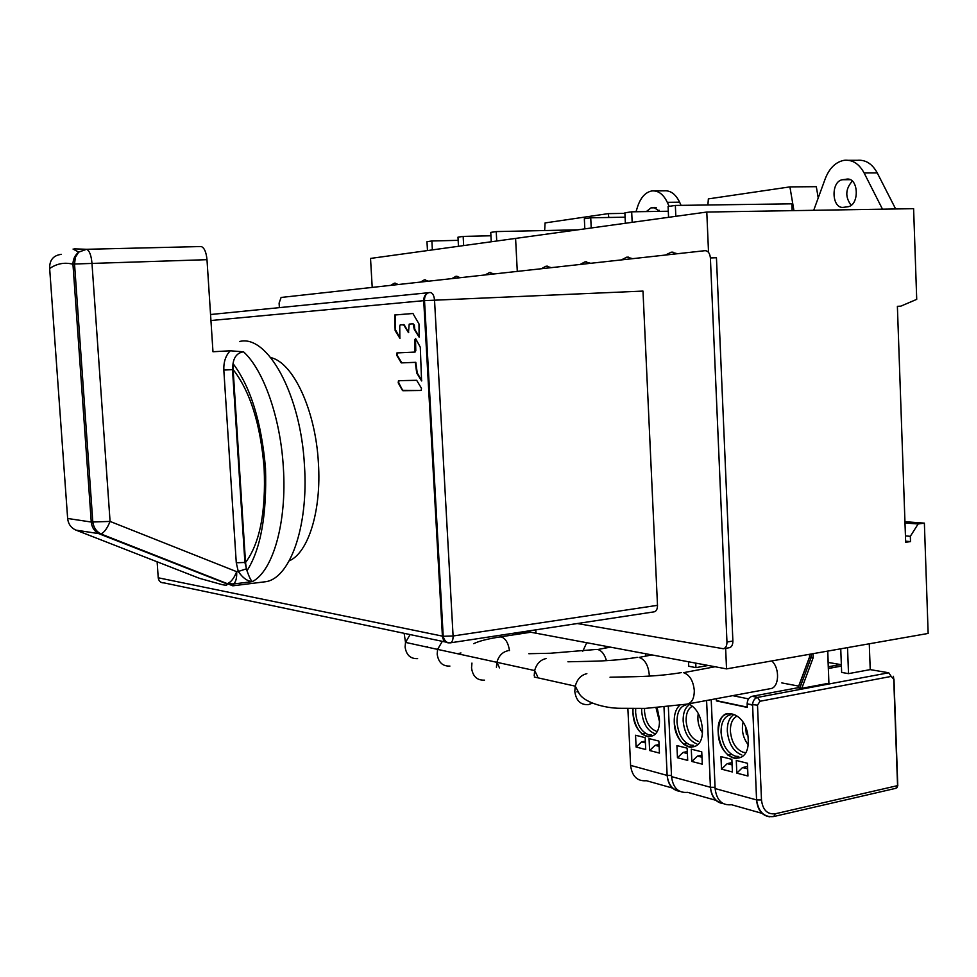 <?xml version="1.0" encoding="UTF-8"?>
<svg xmlns="http://www.w3.org/2000/svg" width="977" height="977" viewBox="0 0 977 977"><rect width="100%" height="100%" fill="white"/><g stroke="black" fill="none" stroke-linecap="round" stroke-linejoin="round"><path stroke-width="1.47" d="M263.912 581.926L264.633 581.84C289.424 579.801 308.72 527.519 304.458 465.443C300.818 394.488 267.454 334.219 239.646 341.486M264.633 581.84L232.831 585.821L233.43 583.99L227.421 583.538C230.951 582.28 234.04 578.323 236.678 571.679L238.266 571.484C242.76 577.932 247.45 581.315 252.335 581.633C250.955 580.594 249.172 576.98 246.998 570.788L246.216 568.895L238.266 571.484L236.275 562.776L244.897 562.459L232.502 369.611L233.137 369.587L233.051 363.603C234.114 356.642 237.619 352.709 243.529 351.818L230.254 350.792L212.974 351.744L206.99 259.674C206.257 252.151 204.34 247.767 201.238 246.534L86.574 249.294L78.71 252.115C74.936 255.18 73.019 259.223 72.957 264.23C64.702 262.092 56.922 263.521 49.656 268.516L67.645 518.469C68.28 524.075 71.065 527.959 75.998 530.132L75.253 529.815M246.387 568.895L245.532 562.532L244.897 562.459L246.998 570.788M198.783 578.066L200.529 578.665M230.254 350.792C225.699 355.506 223.55 361.93 223.818 370.088L232.502 369.611L233.039 363.603M74.167 248.842L86.574 249.294C89.395 250.576 91.179 255.107 91.948 262.898L110.071 521.425C107.275 528.313 104.246 532.489 100.961 533.955L75.998 530.132L199.528 578.347L222.194 584.661C226.749 585.565 228.068 585.211 226.139 583.574L99.801 534.065C94.745 531.83 91.899 527.812 91.252 522.036L110.071 521.425L236.678 571.679C236.935 578.115 235.848 582.219 233.43 583.99L252.335 581.633C272.974 571.13 287.067 522.365 283.342 467.372C280.484 417.838 263.558 369.904 243.529 351.818M654.138 611.846C656.373 611.26 657.484 609.086 657.497 605.325L642.988 291.085L423.713 300.672C423.725 296.605 425.361 293.955 428.634 292.709L430.039 292.477C432.506 292.709 434.008 295.213 434.521 300L453.084 635.99C453.145 640.008 452.18 642.304 450.165 642.866L654.138 611.846M289.265 560.81C308.305 552.811 321.58 510.58 318.404 462.951C315.632 410.352 293.137 362.345 270.788 357.619M398.543 380.688L416.666 380.297L421.478 388.284L421.185 390.482L402.866 390.715L398.714 382.813L398.921 380.676M398.482 380.688L398.201 382.85L402.402 390.348M396.931 352.929L396.613 355.115L401.291 362.894L415.274 362.357L416.715 372.97L421.575 380.932L420.293 347.189L415.701 338.763L414.651 339.74L414.737 352.086L397.089 352.929M399.752 326.074L400.289 324.755L403.696 324.877L408.459 332.62L409.204 324.108L413.1 323.814L414.248 329.286L419.109 337.114L418.986 323.924L412.905 313.483L394.671 314.997L395.148 330.58L399.849 338.286L399.752 326.074M245.386 560.212L244.726 559.736M702.292 764.173L691.838 761.462L691.289 749.188L701.742 751.814L702.292 764.173M677.464 757.749L676.914 745.598L687.149 748.15L687.698 760.399L677.464 757.749L683.045 752.424L687.307 751.569M696.796 743.9C688.98 740.786 684.437 733.141 683.155 720.977C682.972 713.418 684.889 708.117 688.883 705.064M692.07 706.408C687.967 708.801 685.988 713.674 686.11 721.002C687.258 731.81 691.301 738.588 698.237 741.335M701.974 757.236L697.456 756.088L691.838 761.462M697.456 756.088L701.889 755.184M687.149 743.558L683.582 744.266M683.045 752.424L687.393 753.523M526.005 631.337L726.534 668.891L725.642 648.337M708.533 252.371L706.786 212.046L913.605 208.675L916.719 299.365L900.831 306.143L897.387 306.326L905.667 542.272L910.515 541.6L910.332 536.312L918.136 523.977L924.376 523.135L928.15 633.438L726.534 668.891M924.376 523.135L904.946 521.706M372.213 287.409L370.527 258.429L515.587 238.412L517.285 271.398L515.587 238.412L706.786 212.046M535.958 633.194L535.787 629.847L535.958 633.194M895.653 208.968L877.261 172.929C872.229 163.782 865.598 159.569 857.354 160.313L848.549 160.301M818.225 197.94L816.308 186.68L789.917 186.888L793.935 210.629M851.126 205.268C844.995 196.975 845.398 188.927 852.31 181.111M900.831 306.143L897.387 306.351M910.515 541.6L905.63 541.173M910.332 536.312L905.447 535.909M918.136 523.977L904.995 522.988M551.358 267.637L545.984 266.22L541.331 268.748M590.731 263.301L585.015 261.848L580.057 264.474M632.693 258.661L626.868 257.159L621.299 259.919M677.488 253.727L671.284 252.188L665.325 255.07M813.707 210.299L825.235 178.767C829.351 168.227 835.555 162.097 843.859 160.362L844.275 160.301C852.494 159.544 859.101 163.77 864.12 172.966L882.487 209.176M842.736 179.719C830.462 180.904 831.549 209.518 843.762 207.295L847.45 206.819C859.833 205.891 858.844 176.837 846.497 179.17L842.736 179.719L850.1 179.683M707.898 204.987L708.362 198.893L789.917 186.888M675.828 216.308L675.351 205.439L668.085 206.501L668.573 217.309M675.351 205.439L791.871 203.827L792.139 210.653M632.168 222.341L631.679 211.814L624.877 212.815L625.365 223.269M631.679 211.814L668.292 211.24M591.219 227.983L590.731 217.798L584.331 218.726L584.832 228.862M590.731 217.798L625.072 217.187M688.516 661.771L688.724 666.241L695.954 667.621L695.746 663.127M708.313 665.471L695.954 667.621M645.504 653.711L645.602 655.97M605.093 646.151L605.178 647.995M441.25 615.461L442.068 615.62M681.067 205.365L679.601 202.166C675.644 194.081 670.503 190.307 664.177 190.833L654.578 190.918M658.51 211.386L659.243 210.299M398.469 284.515L394.342 283.196L390.763 285.357M428.598 281.181L424.409 279.825L420.452 282.084M460.448 277.676L456.027 276.296L451.838 278.616M494.167 273.951L489.489 272.546L485.044 274.952M636.015 211.753L637.566 206.758C640.619 197.61 645.308 192.359 651.659 190.979L651.94 190.942C658.229 190.405 663.359 194.203 667.303 202.324L669.135 206.355M659.915 211.374L653.821 207.454L651.012 207.869L646.322 211.582M544.665 230.548L545.081 222.927L608.231 213.633L624.901 213.365M608.231 213.633L608.854 217.48M496.731 241.014L496.231 231.586L490.747 232.392L491.248 241.771M496.231 231.586L577.834 229.827M463.648 245.581L463.159 236.41L457.981 237.167L458.469 246.289M463.159 236.41L490.93 235.775M432.371 249.892L431.883 240.977L426.973 241.698L427.474 250.576M431.883 240.977L458.152 240.342M517.26 632.669L517.309 633.597L514.586 633.072M528.74 631.85L517.309 633.597M659.426 753.072L649.607 750.519L649.058 738.624L658.877 741.079L659.426 753.072M636.1 747.026L635.551 735.241L645.162 737.647L645.724 749.518L636.1 747.026L641.584 741.885L645.333 741.152M654.517 733.519C647.189 730.54 642.915 723.151 641.669 711.378L641.669 708.508M644.551 708.423L644.527 711.415C645.626 721.893 649.449 728.439 655.97 731.052M659.121 746.343L655.127 745.329L649.607 750.519M655.127 745.329L659.035 744.559M645.418 733.336L641.926 734.008M641.584 741.885L645.406 742.85M716.581 698.653L716.385 700.9L716.288 698.702M827.775 651.085L828.899 683.228L801.799 688.309L798.099 687.698L752.143 696.296C749.066 697.236 747.393 699.727 747.136 703.758L747.283 707.433L716.385 700.9M747.967 776.019L736.817 773.125L736.279 760.46L747.429 763.245L747.967 776.019M721.502 769.155L720.953 756.613L731.871 759.349L732.408 771.977L721.502 769.155L727.181 763.648L732.005 762.634M774.016 816.479L895.933 788.292L897.741 784.555L893.967 679.162M711.207 699.642L715.115 788.561L756.577 799.919L752.571 704.893C752.827 700.851 754.5 698.347 757.59 697.395L888.728 672.774L870.226 669.611L848.512 673.641L841.649 672.432L840.745 648.813M781.808 682.911L798.697 686.11M799.699 688.358L811.215 657.399L813.169 657.729L801.799 688.309M811.081 654.028L811.215 657.399L809.493 657.106L797.977 688.016M848.512 673.641L847.535 647.617M870.226 669.611L869.274 643.794M741.775 754.94C733.458 751.667 728.634 743.741 727.315 731.187C727.144 723.383 729.208 717.936 733.483 714.822M736.939 716.141C732.469 718.535 730.283 723.566 730.393 731.223C731.565 742.373 735.852 749.396 743.241 752.29L744.999 752.534M747.661 768.85L742.532 767.543L736.817 773.125M742.532 767.543L747.564 766.481M731.578 754.427L727.938 755.184M727.181 763.648L732.103 764.893M279.385 307.633L279.104 303.114L281.107 297.46L705.089 250.674C708.105 250.82 709.876 253.238 710.389 257.94L726.961 642.011C726.937 645.895 725.728 648.13 723.31 648.728L577.273 623.534M723.517 648.691L729.221 647.739C731.639 647.128 732.86 644.893 732.884 641.034L716.446 257.745L710.389 257.94M745.671 727.523L746.367 734.448L747.686 734.753M743.07 722.272C741.372 730.344 743.021 737.757 748.016 744.535C743.008 737.769 741.36 730.344 743.07 722.272M698.262 713.442C697.163 720.318 698.518 726.729 702.316 732.713C698.518 726.754 697.163 720.33 698.262 713.442M656.043 707.849L659.426 721.368L656.043 707.849M421.282 390.458L402.915 390.312M421.795 380.81L417.228 372.933L415.799 362.32L401.803 362.858L397.138 355.078L397.395 352.917M415.054 352.074L415.799 350.743L415.494 338.518M400.069 338.164L395.429 329.676L395.197 314.973L413.015 313.495M419.328 336.992L414.773 329.261L414.346 325.036L413.1 323.814M408.679 332.498L404.209 324.852L403.22 324.535M410.132 634.574L405.516 642.39L405.101 646.969C406.285 655.042 410.462 658.925 417.606 658.62M496.438 667.279L496.89 662.321C498.722 655.823 502.434 651.964 508.028 650.731M610.43 647.14L597.741 649.51C601.661 650.584 604.568 654.297 606.461 660.66M91.276 522.426L92.974 523.098M233.137 369.587C250.197 391.423 260.529 424.274 264.132 468.13C266.037 511.777 259.833 543.249 245.532 562.532L233.137 369.587M210.079 577.285L211.154 577.163M67.584 517.712L67.645 518.469L91.252 522.036L72.957 264.23L74.533 263.998L92.827 522.182C93.768 527.775 96.479 531.708 100.961 533.955L232.831 585.821M61.38 254.338C53.332 255.376 49.424 260.102 49.656 268.516L49.693 268.98M206.99 259.674L74.533 263.998L75.363 257.342L78.71 252.115L73.055 249.074M236.275 562.776L223.818 370.088M442.312 641.339L437.598 649.387L437.183 654.101C438.38 662.406 442.63 666.387 449.908 666.07M534.199 675.681L534.663 670.552C536.544 663.847 540.33 659.854 546.033 658.571M651.94 654.92L639.105 657.411C644.844 659.414 648.215 665.117 649.241 674.521L649.265 676.108M448.956 642.89C445.17 642.744 442.996 640.509 442.41 636.161L423.713 300.672L210.947 320.517M157.126 561.799L158.225 577.786L443.216 636.283L453.084 635.99L657.497 605.325M158.189 577.285L158.225 577.786C158.787 581.242 160.716 582.939 164.014 582.89L445.585 642.023M684.694 704.551L686.037 704.918C679.968 706.456 676.963 712.196 677 722.15C678.282 734.35 682.825 742.007 690.617 745.133L693.621 745.317L691.166 747.466C681.799 745.72 676.157 737.293 674.252 722.162C674.68 749.823 704.173 757.456 702.378 728.732C701.132 716.141 696.552 707.837 688.638 703.831M668.341 706.786L671.541 776.617L710.426 787.267L706.591 700.497L710.45 787.279L715.066 787.315M679.601 705.37C675.815 708.936 674.02 714.529 674.24 722.162C674.032 714.48 675.852 708.887 679.687 705.357M671.541 776.617C673.019 787.963 678.392 793.202 687.661 792.347L715.775 800.285M723.31 803.668C715.701 802.508 711.403 797.037 710.426 787.267L710.45 787.279C711.635 796.768 715.921 802.227 723.31 803.656M828.386 666.741L840.489 664.543L828.215 662.455M841.368 664.934L840.489 664.543M877.261 172.929L864.12 172.966M848.292 179.182L846.4 179.182M471.952 663.09L471.537 667.877C472.758 676.414 477.081 680.505 484.494 680.139M473.735 643.648C479.096 641.046 487.853 638.799 500.029 636.931L501.348 636.98C505.549 638.408 508.272 642.951 509.493 650.597M582.768 651.232L586.725 642.707M592.123 703.245L588.386 704.612C580.582 705.076 576.051 700.668 574.794 691.386L575.258 686.159C577.163 679.198 581.034 675.034 586.859 673.666M715.079 666.741L683.534 672.664C689.652 674.802 693.243 680.725 694.293 690.434C694.293 698.372 691.899 702.939 687.1 704.124L645.333 708.398L620.505 708.301C605.459 708.374 582.402 702.365 578.482 692.156L575.258 686.159L534.321 677.024M687.71 704.002L770.181 688.7C779.109 688.187 780.281 668.39 771.769 660.941M679.601 202.166L667.303 202.324M651.012 207.869L656.312 207.796M655.005 207.442L653.821 207.454M635.685 708.606L635.624 712.502C636.87 724.323 641.156 731.724 648.484 734.704L651.219 734.875L648.862 736.939C639.984 735.131 634.696 726.998 632.974 712.514C633.462 739.357 661.173 746.526 659.402 718.693L657.191 707.775M627.881 708.557L630.592 765.382L667.132 775.408L663.994 707.214L667.157 775.408L671.492 775.457M632.998 708.606L632.962 712.514L633.011 708.606M630.592 765.382C632.058 776.397 637.346 781.502 646.469 780.721L672.42 788.036M679.723 791.346C672.298 790.124 668.097 784.812 667.132 775.408L667.157 775.408C668.305 784.568 672.481 789.868 679.699 791.333M735.498 756.247L738.807 756.454L736.243 758.665C726.192 756.833 720.171 748.089 718.205 732.432C718.559 760.961 749.994 769.094 748.199 739.43C747.503 709.986 716.031 703.428 718.193 732.42C718.938 720.66 722.015 714.358 727.45 713.503L730.674 714.737C724.25 716.312 721.038 722.211 721.05 732.42C722.382 745.011 727.193 752.949 735.498 756.247M757.505 705.162L760.008 701.254L891.219 676.414L893.735 679.21L897.558 785.63L775.286 813.78C767.324 814.598 762.719 809.994 761.486 799.955L757.505 705.162L747.149 704.051M841.405 666.119L828.459 668.476M715.115 788.561C716.605 800.261 722.052 805.646 731.48 804.718L761.987 813.34M769.705 816.796C761.938 815.661 757.554 810.043 756.577 799.919L761.486 799.955M775.286 813.78L773.76 816.54C764.185 817.529 758.457 811.997 756.589 799.931L752.608 705.199L747.136 703.758M752.143 696.296L757.59 697.395L760.008 701.254M891.219 676.414L888.728 672.774M893.43 676.304L893.735 679.21M732.713 695.648L748.541 698.897M828.899 683.228L827.666 651.109M813.011 653.686L813.169 657.729M809.493 654.309L809.603 657.13L798.087 688.04M726.961 642.011L732.884 641.034M499.503 667.902L496.89 662.321L405.516 642.39L404.136 633.316M427.462 646.603L426.192 646.896M596.092 649.461L550.32 653.259L528.813 653.711M233.051 363.603C250.588 386.953 261.409 421.808 265.5 468.191C266.916 515.001 260.749 549.196 246.986 570.763M460.961 652.966L458.054 653.625M437.598 649.387L534.663 670.552L537.558 676.365M576.931 691.85L578.323 691.911M637.297 657.35C623.265 659.597 607.743 660.904 590.731 661.295L567.93 661.783M210.556 314.521L428.634 292.709C425.777 293.906 424.397 296.544 424.519 300.598L443.216 636.283C444.315 640.778 446.623 642.976 450.165 642.866M848.207 179.17L846.497 179.17M547.499 266.171L545.984 266.22M586.688 261.799L585.015 261.848M628.443 257.134L626.587 257.195M673.043 252.164L670.967 252.225M530.804 632.229L500.029 636.931M681.519 672.591C667.511 674.936 651.806 676.304 634.427 676.707L610.027 677.208M654.944 207.429L653.882 207.454M395.331 283.159L394.342 283.196M425.325 279.813L424.238 279.849M457.016 276.271L455.832 276.32M490.588 272.522L489.282 272.571M841.405 666.021L828.447 668.378M896.813 787.865L897.826 785.557M747.283 707.14L716.373 700.607M809.469 654.309L809.579 657.118"/></g></svg>
